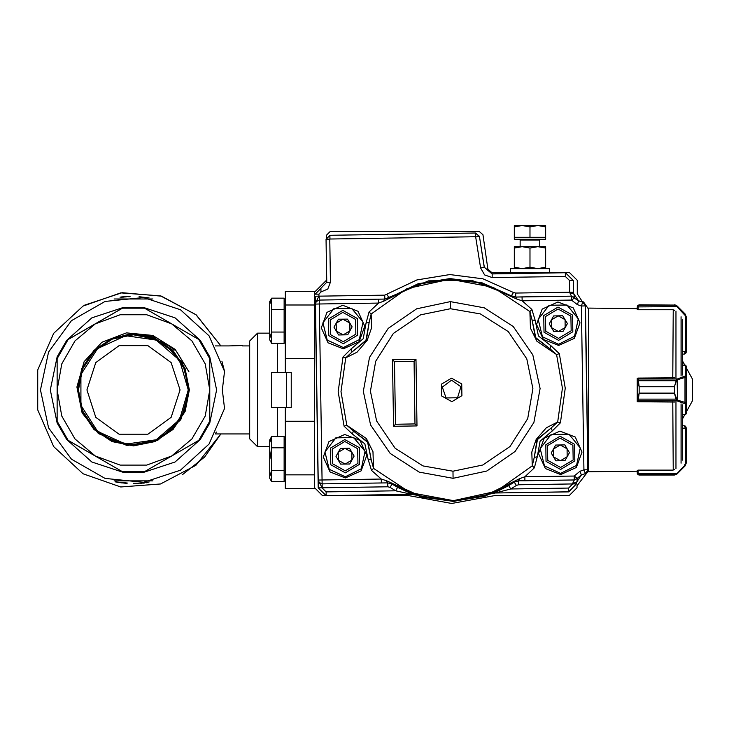 <?xml version="1.0" encoding="UTF-8"?>
<svg xmlns="http://www.w3.org/2000/svg" width="729" height="729" viewBox="0 0 729 729"><rect width="100%" height="100%" fill="white"/><g stroke="black" fill="none" stroke-linecap="round" stroke-linejoin="round"><path stroke-width="1.09" d="M290.88 488.567L310.463 488.567M242.493 345.51L228.797 345.901L241.089 345.5M115.209 481.878L127.384 483.081L115.355 481.905L122.226 482.999M117.023 482.215L126.91 483.445M140.542 483.4L149.135 481.96M145.855 482.452L143.959 483.081L133.471 483.281M146.338 482.388L147.604 482.206M140.788 483.382L141.891 483.291M143.631 483.117L144.634 483.008M146.666 482.735L147.331 482.644M135.394 483.655L135.886 483.637M137.745 483.573L138.446 483.537M134.482 483.664L137.17 483.6M133.38 483.281L134.1 483.673M139.102 296.739L149.081 297.888M123.93 297.058L122.864 297.177M127.666 296.366L123.292 296.739M121.816 296.913L121.351 296.967M125.853 296.493L124.714 296.594M130.218 296.238L127.529 296.366L128.186 296.721M123.064 296.758L120.039 297.15M129.06 296.284L128.322 296.32M129.543 296.657L128.687 296.694M122.235 297.25L121.105 297.396M123.465 296.712L124.121 297.04M126.737 296.421L126.509 296.831M125.771 296.894L124.723 296.985M128.76 296.302L129.443 296.266M129.48 296.266L128.678 296.302M152.899 480.839L114.043 480.839M114.043 299.018L152.899 299.018M314.691 421.244L285.34 421.244L285.34 407.538L291.208 407.538L291.208 372.309L285.34 372.309L285.34 358.613L314.691 358.613M285.34 407.538L271.635 407.538L271.635 372.309L285.34 372.309M285.34 304.986L285.34 291.29L314.691 291.29L314.691 304.986L285.34 304.986L285.34 358.613M285.34 488.567L285.34 474.861L314.691 474.861L314.691 488.567L285.34 488.567M285.34 421.244L285.34 474.861M216.358 432.015L215.337 433.965L249.719 433.965L249.719 345.892L242.493 345.892M257.547 446.686L249.719 438.858L249.719 340.999L257.547 333.171L257.547 446.686L269.684 446.686M78.404 389.924L82.587 368.892L94.542 350.995L82.65 368.892L78.459 389.924L82.641 410.983L94.56 428.825L112.412 440.763L133.489 444.954L154.566 440.763L172.418 428.825L184.337 410.974L188.529 389.924L184.337 368.847L172.39 350.968L154.502 339.021L133.425 334.839L112.357 339.04L94.497 350.977L82.559 368.838L78.358 389.924L82.559 411.047L94.515 428.925L112.394 440.872L133.471 445.064L154.566 440.872L172.463 428.925L184.428 411.028L188.629 389.924L184.437 368.81L172.481 350.913L154.594 338.949L133.462 334.739L112.321 338.939L94.405 350.913L82.45 368.819L78.249 389.924L82.45 411.056L94.424 428.989L112.366 440.972L133.516 445.173L154.648 440.954L172.554 428.98L184.528 411.065L188.738 389.924L184.528 368.746L172.527 350.804L154.594 338.83L133.453 334.629L112.302 338.83L94.36 350.813L82.359 368.756L78.149 389.924L82.35 411.11L94.342 429.053L112.284 441.054L133.462 445.273L154.666 441.063L172.636 429.053L184.628 411.101L188.847 389.924L184.637 368.737L172.627 350.758L154.639 338.739L133.425 334.52L112.22 338.748L94.26 350.767L82.259 368.728L78.039 389.924L82.259 411.156L94.296 429.162L112.284 441.173L133.489 445.383L154.694 441.163L172.682 429.153L184.719 411.165L188.948 389.924L184.729 368.683L172.7 350.676L154.712 338.648L133.471 334.42L112.22 338.639L94.196 350.685L82.158 368.692L77.93 389.924L82.149 411.183L94.187 429.208L112.22 441.255L133.507 445.492L154.776 441.245L172.791 429.199L184.82 411.183L189.057 389.924L184.829 368.646L172.755 350.585L154.703 338.538L133.434 334.31L112.166 338.548L94.132 350.594L82.076 368.628L77.83 389.924L82.067 411.238L94.123 429.29L112.175 441.355L133.462 445.592L154.767 441.364L172.846 429.29L184.92 411.22L189.157 389.924L184.929 368.61L172.864 350.54L154.785 338.456L133.443 334.21L112.102 338.456L94.032 350.54L81.967 368.61L77.721 389.924L81.958 411.265L94.059 429.372L112.166 441.464L133.507 445.701L154.84 441.446L172.919 429.363L185.011 411.284L189.267 389.924L185.02 368.546L172.919 350.439L154.821 338.356L133.471 334.101L112.12 338.338L93.986 350.439L81.867 368.573L77.611 389.924L81.83 368.555L93.932 350.439L112.047 338.329L133.434 334.064L154.84 338.32L172.964 350.439L185.057 368.555L189.303 389.924L185.057 411.274L172.955 429.39L154.821 441.501L133.462 445.738L112.111 441.482L94.023 429.39L81.93 411.293L77.684 389.924L81.94 368.573L94.032 350.485L112.12 338.411L133.443 334.164L154.767 338.402L172.855 350.485L184.956 368.582L189.203 389.924L184.956 411.256L172.864 429.326L154.785 441.4L133.471 445.638L112.148 441.391L94.087 429.308L82.022 411.238L77.784 389.924L82.022 368.637L94.087 350.576L112.157 338.502L133.471 334.274L154.767 338.511L172.809 350.576L184.865 368.628L189.103 389.924L184.856 411.22L172.791 429.263L154.748 441.3L133.489 445.528L112.22 441.309L94.187 429.263L82.122 411.22L77.885 389.924L81.967 369.047L94.132 350.676L112.457 338.493L133.425 334.374L154.694 338.593L173.21 351.132L183.863 366.596L188.993 389.924L184.765 411.174L172.718 429.181L154.712 441.209L133.471 445.428L112.23 441.2L94.232 429.162L82.204 411.156L77.994 389.924L82.222 368.701L94.251 350.704L112.157 338.73L133.453 334.474L154.657 338.693L172.645 350.704L184.665 368.692L188.893 389.924L184.665 411.129L172.664 429.099L154.703 441.1L133.516 445.328L112.312 441.118L94.314 429.099L82.304 411.12L78.094 389.924L82.304 368.756L94.296 350.804L112.257 338.803L133.462 334.575L154.648 338.803L172.6 350.804L184.583 368.756L188.793 389.924L184.574 411.083L172.573 429.035L154.63 441.018L133.471 445.219L112.33 441.018L94.396 429.035L82.404 411.101L78.194 389.924L82.413 368.774L94.387 350.859L112.302 338.894L133.425 334.684L154.566 338.876L172.509 350.859L184.492 368.792L188.683 389.924L184.483 411.038L172.527 428.934L154.63 440.908L133.489 445.118L112.348 440.917L94.442 428.944L82.495 411.038L78.304 389.924L82.495 368.828L94.46 350.931L112.375 338.976L133.471 334.784L154.557 338.985L172.436 350.931L184.382 368.81L188.583 389.924L184.382 411.019L172.436 428.889L154.575 440.817L133.507 445.018L112.43 440.835L94.542 428.898L82.587 411.01L78.404 389.924M189.403 389.924L185.139 411.338L173.019 429.472L154.885 441.583L133.507 445.838L112.111 441.592L93.959 429.481L81.83 411.32L77.584 389.924L81.858 411.293L93.95 429.417L112.138 441.564L133.535 445.802L154.903 441.537L173.01 429.427L185.111 411.311L189.376 389.924L185.111 368.51L172.983 350.357L154.84 338.247L133.453 333.991L112.066 338.247L93.913 350.357L81.776 368.519L77.511 389.924L82.997 414.099L98.415 433.564L82.085 412.887L76.955 387.035L84.072 361.693L101.887 342.238L126.491 332.852L152.753 335.44L175.097 349.401L189.002 371.854L176.29 351.105L156.234 337.454L132.277 333.353L108.867 339.65L136.341 334.037L163.086 342.457L182.396 362.787L189.403 389.924M200.256 439.505L144.524 471.681L122.408 471.681L68.198 440.38L57.144 421.225L57.144 358.632L68.198 339.477L122.408 308.176L144.524 308.176L171.634 323.822L191.937 340.862L205.195 363.826L209.797 389.924L209.797 421.225L198.735 440.38L143.002 472.556L123.93 472.556L66.676 439.505L57.144 422.984L57.144 356.873L66.676 340.352L123.711 307.419L143.221 307.419L200.256 340.352L209.797 356.873L209.797 389.924L205.195 416.031L191.937 438.986L171.634 456.026L146.72 465.093L120.212 465.093L95.308 456.026L74.996 438.986L61.746 416.031L57.144 389.924L61.746 363.826L74.996 340.862L95.308 323.822L120.212 314.764L146.72 314.764L171.634 323.822L198.735 339.477L209.797 358.632L209.797 422.984L200.256 439.505L175.06 461.958L143.002 472.556M200.256 340.352L175.06 317.89L143.002 307.301M123.93 307.301L91.881 317.89L66.676 340.352M57.144 356.873L50.292 389.924L57.144 422.984L50.292 389.924L57.144 356.873M66.676 439.505L91.881 461.958L123.93 472.556M209.797 422.984L216.641 389.924L209.797 356.873M98.415 433.564L127.056 445.528L157.664 440.398L180.838 419.749L189.44 389.924L182.414 362.778L163.096 342.439L136.341 334.028L108.867 339.65M224.559 371.353L209.059 335.823L180.428 309.697L143.622 297.523L105.058 301.414L71.424 320.696L48.588 352.016L40.505 389.924L48.588 427.841L71.424 459.161L105.058 478.443L143.622 482.334L180.428 470.159L209.059 444.034L224.559 408.504L222.318 389.924L224.559 371.353L221.853 361.11M84.537 305.178L122.071 292.739L161.474 296.165L196.292 314.901L220.851 345.892L195.946 314.618L160.608 295.91L120.732 292.903L82.988 306.098L53.673 333.29L37.68 369.931L37.68 409.917L53.673 446.567L82.988 473.759L120.732 486.954L160.608 483.947L195.946 465.239L220.851 433.965L204.603 457.129L182.396 474.67M188.264 389.924L179.571 360.299L156.234 340.079L125.67 335.686L97.586 348.517L80.892 374.487L80.892 405.37L97.586 431.34L125.67 444.171L156.234 439.769L179.571 419.549L188.264 389.924M180.045 389.924L171.151 362.55L147.859 345.628L119.073 345.628L95.781 362.55L86.888 389.924L95.781 417.307L119.073 434.229L147.859 434.229L171.151 417.307L180.045 389.924M286.324 407.538L286.324 372.309M284.164 309.433L271.653 309.433L271.653 298.134L269.903 303.783L271.653 298.134L284.164 298.134L284.164 343.332L271.653 343.332L271.653 332.032L269.903 337.682M344.735 434.457L328.989 441.555L323.339 456.992L330.1 471.964L345.409 477.932L361.156 470.834L366.796 455.397L360.044 440.425L344.735 434.457M342.721 305.296L326.975 312.404L321.325 327.84L328.086 342.812L343.395 348.781L359.142 341.682L364.792 326.246L358.03 311.274L342.721 305.296M559.99 431.103L544.244 438.211L538.594 453.638L545.356 468.61L560.665 474.588L576.402 467.48L582.052 452.044L575.29 437.072L559.99 431.103M557.977 301.952L542.23 309.05L536.58 324.487L543.342 339.459L558.651 345.428L574.397 338.329L580.047 322.892L573.286 307.92L557.977 301.952M319.038 482.434L322.145 483.883L319.338 303.993L315.429 304.057L315.22 296.229L319.22 296.165L319.275 300.075L316.222 301.624M581.478 475.071L585.478 473.549L581.35 474.989L576.448 482.507L576.466 483.91L568.766 491.856L495.21 493.023L453.429 501.479L411.603 494.344L326.109 495.638L318.163 487.929L318.163 480.037L381.285 479.053L371.508 470.36L368.181 459.452L364.901 443.87L352.389 434.028L344.07 426.219L338.138 391.71L342.985 357.037L351.059 348.972L363.261 338.739L366.058 323.056L369.038 312.039L378.524 303.073L378.469 299.154L384.803 299.081L383.536 301.268L378.524 303.073L319.338 303.993L319.275 300.084L316.532 301.268L315.493 303.246M585.478 473.549L587.993 469.831L585.442 305.852L584.567 303.701L582.681 302.298L581.396 305.998L583.947 469.804L587.866 469.74L585.314 305.943L581.396 305.998L577.359 304.604L571.463 300.066L571.399 296.038L569.714 292.265L573.431 292.201L574.707 297.879L571.463 300.066L522.11 300.831L531.878 309.506L535.195 320.423L538.485 336.005L551.006 345.856L559.316 353.674L565.248 388.174L560.382 422.847L552.327 430.912L540.125 441.145L537.319 456.819L534.339 467.827L532.27 465.867L531.76 452.053L536.216 439.423L546.367 427.713L557.658 422.027L562.396 388.22L556.619 354.576L536.954 341.272L530.439 328.141L529.865 311.529L493.187 287.281L449.966 279.225L407.019 288.629L371.116 313.999L371.626 327.813L367.179 340.443L357.019 352.171L345.719 357.866L340.981 391.673L346.776 425.308L366.395 438.566L372.947 451.734L373.521 468.346L410.199 492.585L453.42 500.641L496.367 491.246L532.27 465.867L534.239 457.347L537.319 456.819M587.993 469.831L587.191 472L585.341 473.458L583.947 469.804L579.956 471.326L581.35 474.989L577.514 478.133L576.42 483.865L568.711 491.811L495.82 492.995M453.092 478.306L486.799 471.043L515.166 451.442L533.865 422.474L540.061 388.557L532.808 354.841L513.198 326.483L484.238 307.775L450.312 301.578L416.578 308.841L388.211 328.451L369.512 357.42L363.324 391.345L370.587 425.053L390.197 453.42L419.175 472.119L453.092 478.306L452.964 471.18L482.771 465.02L510.036 446.494L527.696 418.674L532.935 388.675L526.766 358.859L508.25 331.604L480.42 313.944L450.431 308.704L420.606 314.873L393.35 333.39L375.681 361.21L370.441 391.209L376.611 421.025L395.136 448.28L422.957 465.94L452.955 471.18M534.339 467.827L524.834 476.812L574.206 476.046L577.386 478.324M579.956 471.326L574.206 476.046L574.27 479.955L574.798 479.91M451.543 380.155L460.947 386.771L457.566 397.77L446.066 397.952L442.339 387.063L451.543 380.155M326.701 282.278L320.924 288.237L326.701 282.278L326.036 239.23L329.882 235.248L475.472 232.988L479.4 236.287L484.311 267.233L492.166 273.831L565.349 272.692L573.295 280.392L573.504 293.541L578.644 300.904L582.808 302.207L578.762 300.813M345.391 476.739L361.338 468.756L365.029 451.315L353.693 437.546L335.869 437.819L324.97 451.934L329.207 469.257L345.391 476.739M343.377 347.587L359.324 339.605L363.024 322.154L351.688 308.394L333.855 308.668L322.956 322.783L327.193 340.106L343.377 347.587L327.175 340.115L322.938 322.774L333.846 308.649L351.697 308.376L363.042 322.154L359.342 339.614L343.377 347.615M560.647 473.385L576.584 465.403L580.284 447.961L568.948 434.192L551.124 434.466L540.225 448.581L544.463 465.904L560.647 473.385L544.445 465.913L540.198 448.581L551.115 434.448L568.957 434.174L580.302 447.952L576.603 465.412L560.647 473.413M558.633 344.234L574.58 336.251L578.27 318.81L566.943 305.041L549.11 305.314L538.212 319.43L542.449 336.752L558.633 344.234M511.102 296.32L511.412 295.801L471.435 280.218L428.534 280.884L384.803 299.081L389.086 297.769L418.127 283.727L449.957 278.533L481.933 282.734L511.394 295.865L515.722 297.04L522.055 296.922L522.11 300.831L517.052 299.191L481.778 283.253L449.966 279.07L418.3 284.246L383.536 301.268M318.163 487.929L315.22 296.229M585.442 305.852L582.808 302.207M397.606 487.364L413.598 494.736L395.71 490.79L397.606 487.364L392.047 484.02L387.755 482.844L381.349 482.962L381.285 479.053L386.406 480.712L421.635 496.613L453.42 500.787L485.058 495.62L519.768 478.634L524.834 476.812L524.898 480.73L518.492 480.803L514.209 482.179L518.483 480.83L519.768 478.634M493.032 493.506L508.787 485.632L510.792 488.995L493.041 493.551M513.936 481.678L514.237 482.115L485.213 496.13L453.429 501.315L421.49 497.123L392.047 484.02L392.33 483.573M574.607 297.669L571.399 296.038L578.644 300.904L577.359 304.604M565.349 272.692L573.249 280.446L573.431 292.201M479.4 236.287L484.275 267.279L492.121 273.876L565.303 272.737L565.358 276.455L569.531 280.501L569.714 292.265L515.667 293.104L515.731 297.013L511.412 295.801L513.508 292.493L483.017 278.87L449.893 274.56L416.924 279.9L384.73 295.145L319.22 296.165M315.584 302.881L318.938 296.174L318.91 294.142L320.979 292.01L320.924 288.292L315.192 294.197L318.91 294.142M315.447 303.556L318.163 480.037L319.357 482.78L322.136 483.892L322.2 487.801L318.209 480.529M322.2 487.801L387.819 486.781L387.764 482.862L392.074 484.083L389.979 487.382L395.71 490.79L326.1 491.875L326.155 495.592L318.209 487.883L321.926 487.801L326.1 491.875M577.204 478.561L574.27 479.955L577.414 478.342M577.095 478.68L574.27 480.065L572.684 483.199L576.448 482.507M571.937 296.184L574.388 297.459M492.166 273.831L492.184 277.594L484.575 274.897L480.602 267.862L484.311 267.233M329.882 235.248L329.991 239.021L475.49 236.752L475.436 233.034L479.354 236.333L475.682 236.916L480.602 267.862M320.979 292.01L327.749 289.076L330.465 282.223L329.8 239.212L326.036 239.23M368.181 459.452L371.289 459.89L373.521 468.346L371.508 470.36M535.195 320.423L532.097 319.985L529.865 311.529L531.878 309.506M369.038 312.039L371.116 313.999L369.147 322.519L366.058 323.056M342.985 357.037L345.719 357.866L352.125 351.916L351.059 348.972M344.07 426.219L346.776 425.308L353.365 431.058L352.389 434.028M386.406 480.712L387.764 482.862L322.136 483.892L381.349 482.962M560.382 422.847L557.658 422.027L551.252 427.969L552.327 430.912M559.316 353.674L556.619 354.576L550.021 348.836L551.006 345.856M320.924 288.237L315.147 294.206M517.052 299.191L515.722 297.04L571.408 296.147L522.055 296.922M352.125 351.916L366.332 340.516L369.147 322.519L365.967 340.306L352.125 351.916M371.289 459.89L367.908 442.002L353.365 431.058L367.553 442.221L371.289 459.89M532.097 319.985L535.478 337.882L550.021 348.836L535.824 337.664L532.097 319.985M551.252 427.969L537.054 439.368L534.239 457.347L537.419 439.578L551.252 427.969M395.464 424.26L393.542 426.246L392.503 359.707L394.489 361.639L414.054 361.329L415.029 423.95L395.464 424.26L394.489 361.639M392.503 359.707L415.986 359.342L417.015 425.882L415.029 423.95M415.986 359.342L414.054 361.329M514.319 239.249L514.319 237.289L514.319 239.249L545.629 239.249L545.629 237.289L514.319 237.289L514.319 226.947L522.146 225.543L514.319 225.543L514.319 226.947M540.544 239.249L539.761 240.032L539.761 246.684L539.761 240.032L520.187 240.032L520.187 246.684L520.187 240.032L519.403 239.249M326.437 237.426L326.437 235.312L330.355 231.403L479.126 231.403L482.999 234.765L487.92 269.156L491.793 272.518L569.467 272.518L577.295 280.346L577.295 293.905L582.179 301.442L583.537 301.943L588.686 309.296L588.686 470.56L576.994 485.815L576.994 487.801L569.121 495.629L494.572 495.629L451.688 503.457L408.814 495.629L326.838 495.629M325.553 495.629L322.528 495.629L314.691 487.801L314.691 292.074L326.437 280.328L326.437 265.238M537.802 225.543L522.146 225.543L529.974 226.947L537.802 225.543L545.629 226.947L545.629 225.543L537.802 225.543M529.974 237.289L529.974 226.947M545.629 239.249L545.629 226.947M510.4 272.518L510.4 268.6L549.548 268.6L549.548 272.518L549.548 268.6M514.319 248.079L514.319 246.684L545.629 246.684L545.629 248.079L537.802 246.684L529.974 248.079L522.146 246.684L514.319 248.079L514.319 267.206L522.146 268.6L529.974 267.206L529.974 248.079M545.629 268.6L545.629 248.079M545.629 267.206L537.802 268.6L529.974 267.206M514.319 268.6L514.319 267.206M588.686 309.287L588.686 308.121L637.228 308.668L637.228 309.524L638.012 309.533M638.012 470.323L637.228 470.333L637.228 471.18L588.686 471.736L588.686 470.57M638.012 378.187L637.228 378.187L637.228 400.084L639.178 393.086L674.407 393.086L677.177 399.948L676.621 400.576L676.02 399.21L674.425 393.122L639.178 393.122L638.012 401.797L674.726 402.043M638.012 400.813L637.228 400.084L637.228 401.67L638.012 401.67M682.235 419.394L692.55 400.631L692.55 379.226L682.235 360.454L682.235 354.112L684.194 354.112L682.235 354.112M682.235 460.136L682.235 404.795M682.235 375.061L682.235 319.712M674.726 377.813L638.012 378.059L639.178 386.734L674.407 386.734L676.621 379.28L685.369 376.018L685.369 365.174L682.235 365.247M674.726 469.339L672.785 470.141L638.012 470.141L638.012 473.176L677.523 473.504L685.005 466.022L686.153 463.261L686.153 427.695L686.153 463.261L685.005 466.022L677.177 473.859L674.407 474.998L676.02 474.552L684.449 465.703L685.369 463.489L685.369 427.695L684.194 425.745L682.235 425.745M637.228 471.18L637.228 472.948L639.178 474.998L637.647 474.26L637.228 470.333M672.785 470.141L674.125 469.795M637.228 472.948L637.356 473.75M637.565 474.151L676.02 474.552L677.177 473.859L676.621 473.768M638.385 474.834L674.407 474.998L639.178 474.998M684.194 425.745L685.579 426.319L686.153 427.695L685.579 426.319L684.194 425.745L685.333 426.11M638.012 473.34L637.228 473.048M684.449 465.703L685.005 466.022M685.369 463.489L686.153 463.261M686.153 365.958L686.153 376.775L686.153 365.958L685.315 365.256M685.315 414.591L682.235 414.591M676.621 379.28L677.177 379.909L677.523 400.121L676.621 400.576M685.369 376.018L686.153 376.775L686.153 413.899L685.369 414.683L682.235 414.683M686.153 376.775L685.005 377.449L685.005 402.408L686.153 403.082L686.153 413.844L685.369 414.591L685.369 403.83L676.977 400.868L638.012 400.868L637.228 400.121M637.228 379.736L638.012 378.989L676.977 378.989L677.523 379.736L676.421 380.729L674.407 386.762L639.178 386.762L637.228 379.763L638.012 379.044M676.421 380.729L637.647 380.729M684.449 376.702L685.005 377.449L677.523 379.736M637.647 399.127L676.421 399.127M677.523 400.121L685.005 402.408L684.449 403.155M686.153 403.082L685.369 403.83M685.369 352.153L686.153 351.815L685.579 353.538L684.194 354.112L685.369 351.578L682.235 351.578M674.125 310.062L672.785 309.716L674.726 310.518M685.005 313.825L684.449 314.153L676.977 306.672L677.523 306.353L685.005 313.825L686.153 316.596L685.005 313.825L677.177 305.998L674.407 304.85L675.901 305.15M637.228 309.524L637.647 305.588L639.178 304.85L638.258 305.305L638.012 309.716L672.785 309.716M685.369 316.368L685.369 351.578L686.153 351.815L686.153 316.596L676.977 306.672L676.74 305.624M676.02 305.305L638.258 305.305L637.228 306.809L637.228 308.668M675.71 305.077L639.178 304.85M686.126 352.444L685.579 353.538L684.194 354.112L684.914 353.975M637.228 306.809L638.012 306.517M551.443 319.867L551.561 327.731L558.432 331.558L565.185 327.512L565.066 319.648L558.186 315.821L551.443 319.867M558.569 340.325L544.034 332.233L543.779 315.593L558.059 307.055L572.593 315.147L572.848 331.786L558.569 340.325M567.399 323.548L562.979 331.485L553.894 331.631L549.229 323.831L553.648 315.894L562.733 315.748L567.399 323.548M553.448 449.018L553.575 456.883L560.446 460.71L567.198 456.673L567.08 448.8L560.2 444.972L553.448 449.018M560.583 469.476L546.048 461.384L545.793 444.754L560.063 436.206L574.598 444.298L574.862 460.938L560.583 469.476M569.413 452.7L564.993 460.637L555.908 460.783L551.242 452.982L555.662 445.045L564.747 444.909L569.413 452.7M336.187 323.211L336.306 331.084L343.177 334.912L349.929 330.866L349.811 323.002L342.94 319.174L336.187 323.211M343.313 343.678L328.779 335.586L328.524 318.947L342.803 310.408L357.338 318.5L357.593 335.13L343.313 343.678M352.143 326.902L347.724 334.839L338.639 334.976L333.973 327.184L338.393 319.247L347.478 319.102L352.143 326.902M338.192 452.372L338.32 460.236L345.191 464.063L351.943 460.026L351.825 452.153L344.945 448.326L338.192 452.372M345.327 472.829L330.793 464.738L330.538 448.098L344.808 439.56L359.342 447.652L359.607 464.291L345.327 472.829M354.157 456.053L349.738 463.99L340.653 464.136L335.987 456.336L340.407 448.399L349.492 448.262L354.157 456.053M271.653 309.433L271.653 332.032L284.164 332.032M271.653 343.332L269.684 339.914L269.684 301.551L271.653 298.134L269.684 301.551M271.653 470.424L269.903 476.073L271.653 470.424L284.164 470.424L284.164 481.723L271.653 481.723L271.653 447.825L269.903 459.124M284.164 447.825L271.653 447.825L271.653 436.525L284.164 436.525L284.164 470.424M271.653 481.723L269.684 478.297L269.684 439.942L271.653 436.525L269.903 442.175M277.512 436.525L277.512 407.538M277.512 372.309L277.512 343.332M345.391 476.766L329.189 469.266L324.943 451.934L335.859 437.801L353.702 437.528L365.056 451.306L361.347 468.765L345.391 476.766M558.633 344.261L542.431 336.762L538.193 319.43L549.101 305.296L566.952 305.023L578.297 318.801L574.598 336.26L558.633 344.261M450.312 301.578L450.422 308.704M451.871 401.679L441.61 395.975L441.428 384.229L451.506 378.205L461.767 383.91L461.949 395.656L451.871 401.679M386.871 294.47L389.395 298.216M326.109 495.638L410.791 494.317M508.787 485.632L514.209 482.179L516.405 485.414L510.792 488.995L568.656 488.093L572.702 483.901L572.684 483.199M568.766 491.856L568.656 488.093M576.466 483.91L518.547 484.739L516.405 485.414M569.723 292.967L573.504 293.541M573.295 280.392L569.531 280.501M475.472 232.988L329.936 235.303L326.082 239.276L326.747 282.278L330.465 282.223M524.898 480.73L574.27 479.964L518.492 480.803L518.547 484.739M492.184 277.594L565.358 276.455M513.508 292.493L515.667 293.104M387.819 486.781L389.979 487.382M378.469 299.154L319.275 300.075L384.794 299.054L384.73 295.145M417.015 425.882L393.542 426.246M681.096 375.982L681.096 316.705M681.096 463.152L681.096 403.866M675.929 468.756L675.929 401.67M675.929 378.187L675.929 311.101M672.785 378.059L673.204 309.934M673.204 469.913L672.785 401.834M686.153 428.041L682.235 428.269M685.369 427.695L686.153 427.695M637.228 401.05L637.565 401.67M686.153 366.004L685.369 365.256L682.235 365.256M639.178 386.734L639.178 393.122M674.407 386.734L674.407 393.122M637.565 378.187L637.228 378.807M676.977 306.672L637.228 306.9M558.542 338.365L571.135 330.829L570.907 316.149L558.086 309.014L545.492 316.55L545.72 331.23L558.542 338.365M560.555 467.517L573.149 459.981L572.921 445.31L560.1 438.165L547.497 445.701L547.725 460.382L560.555 467.517M343.286 341.719L355.88 334.183L355.652 319.502L342.83 312.367L330.237 319.903L330.465 334.575L343.286 341.719M345.3 470.87L357.893 463.334L357.666 448.663L344.844 441.519L332.242 449.055L332.479 463.735L345.3 470.87M215.337 345.892L228.797 345.892M257.547 333.171L269.684 333.171M285.34 301.159L284.164 301.159L285.34 301.159M285.34 340.306L284.164 340.306M285.34 439.551L284.164 439.551M285.34 478.689L284.164 478.689"/></g></svg>
